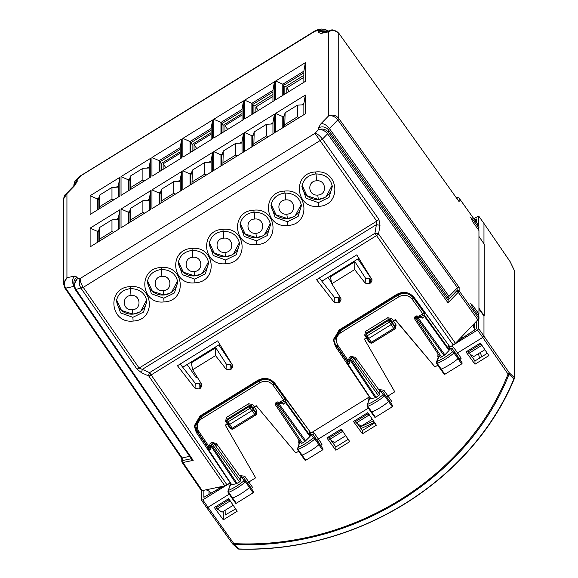 <?xml version="1.0" encoding="UTF-8"?>
<svg xmlns="http://www.w3.org/2000/svg" width="578" height="578" viewBox="0 0 578 578"><rect width="100%" height="100%" fill="white"/><g stroke="black" fill="none" stroke-linecap="round" stroke-linejoin="round"><path stroke-width="0.87" d="M453.239 345.037L450.038 347.017L414.202 297.547C409.361 292.056 403.589 290.972 396.898 294.303L339.076 330.052L333.412 339.951L335.363 346.294L369.342 396.913L310.913 433.038L275.077 383.568C270.237 378.077 264.464 376.993 257.774 380.324L199.952 416.073L194.287 425.972L196.238 432.315L230.217 482.933L224.828 485.888L148.792 376.025A3.699 1.026 -34.7 0 0 150.981 375.043L376.365 235.694A3.699 1.026 -35.1 0 0 378.547 233.967A3.699 1.004 9.5 0 0 374.941 233.288L453.239 345.037L455.428 343.318L378.547 233.967L380.006 225.319L376.401 224.64L374.941 233.288L149.558 372.644A3.699 1.799 114.2 0 0 148.792 376.025L141.531 372.767L142.296 369.385L139.117 368.07A3.699 1.026 145.3 0 1 136.928 369.053L141.531 372.767M305.343 113.815L275.619 132.196L275.619 113.44L305.343 95.067L305.343 113.815M274.427 132.933L244.704 151.306L244.704 132.557L274.427 114.177L274.427 132.933M243.504 152.05L213.788 170.423L213.788 151.674L243.504 133.294L243.504 152.05M212.588 171.16L182.865 189.541L182.865 170.792L212.588 152.411L212.588 171.16M181.673 190.278L151.949 208.658L151.949 189.902L181.673 171.529L181.673 190.278M150.757 209.395L121.033 227.775L121.033 209.019L150.757 190.646L150.757 209.395M119.841 228.512L90.117 246.885L90.117 228.137L119.841 209.756L119.841 228.512M305.343 81.411L305.343 62.662L275.619 81.036L275.619 99.792L305.343 81.411M274.427 100.529L274.427 81.773L244.704 100.153L244.704 118.902L274.427 100.529M243.504 119.646L243.504 100.89L213.788 119.27L213.788 138.019L243.504 119.646M212.588 138.756L212.588 120.007L182.865 138.388L182.865 157.137L212.588 138.756M181.673 157.873L181.673 139.125L151.949 157.498L151.949 176.254L181.673 157.873M150.757 176.991L150.757 158.242L121.033 176.615L121.033 195.371L150.757 176.991M119.841 196.108L119.841 177.352L90.117 195.732L90.117 214.481L119.841 196.108M321.419 29.016L318.283 30.569L314.952 31.263L79.554 176.572M75.631 180.603C75.039 180.683 74.439 182.135 73.84 184.96L77.17 179.65L75.581 180.661M73.84 184.96L73.84 185.834M191.506 458.918L193.182 460.37L75.928 289.426C73.818 285.575 74.23 282.093 77.17 278.979L77.17 277.129L74.454 276.125L66.932 277.7L66.932 193.594L65.393 194.555C64.794 194.634 64.194 196.087 63.602 198.911L66.932 193.594L74.454 185.863L77.17 181.499L77.17 179.65L80.508 176.218L79.576 176.557L75.631 180.611M73.933 286.413L65.69 288.14C63.573 284.289 63.992 280.814 66.932 277.7L63.602 283.942L64.837 288.01L181.795 458.527M65.393 194.555L73.218 186.513L74.454 185.863M77.17 277.129A7.398 6.958 180 0 0 73.84 282.938L73.84 285.229L77.17 278.979L80.508 278.285C78.651 281.175 78.839 284.528 81.072 288.35L136.928 369.053M73.84 285.229L73.861 285.742M448.087 297.836L328.499 129.985L329.409 128.533L448.998 296.384L448.087 297.836L448.116 300.257L328.499 132.362L327.596 133.814C324.764 130.411 321.664 129.111 318.283 129.898C322.206 128.237 325.609 129.06 328.499 132.362L328.499 129.985A7.398 6.958 180 0 0 318.283 128.049L318.283 129.898L314.952 133.33L80.508 278.285C79.959 280.583 80.877 283.61 83.261 287.367L75.928 289.426L75.024 289.087M448.116 300.257L448.001 302.814L327.596 133.814L322.452 139.11L378.922 219.43A3.699 1.026 144.9 0 1 376.733 221.15L314.952 133.33C317.243 133.648 319.742 135.577 322.452 139.11L83.261 287.367L139.117 368.07L376.733 221.15L376.401 224.64L142.296 369.385L149.558 372.644L227.017 484.913M327.762 31.111L318.283 30.569L318.283 32.419L321 33.423L328.528 31.848L328.528 115.954C332.451 114.285 335.854 115.109 338.744 118.411L337.841 119.87C335.009 116.467 331.902 115.159 328.528 115.954L321 123.685C323.875 123.475 326.678 125.086 329.409 128.533L337.841 119.87L457.451 287.757L459.149 287.411L338.744 118.411L338.744 33.264C335.854 30.027 332.451 29.557 328.528 31.848L331.512 30.323M317.112 29.912L314.952 31.263L317.156 29.904M189.663 456.353L182.467 457.863L182.034 458.751M201.31 490.281L202.213 490.614L206.086 489.804L209.157 491.148L210.652 493.258M206.086 489.804L224.828 485.888M470.781 303.479L472.537 307.604L478.945 316.614L478.945 318.623L455.428 343.318M470.702 303.703L472.537 305.141L471.431 305.82M470.781 217.407L472.537 221.526L478.945 230.543L478.945 314.078L472.537 305.141M470.702 217.624L472.537 219.062L471.431 219.748M478.945 225.998L459.084 198.088L478.88 225.788L478.945 228.007L472.537 219.062M338.679 33.047L459.149 201.729L338.679 33.054C333.824 30.056 331.411 29.146 331.454 30.338L323.557 31.985M448.998 296.384L457.451 287.757M339.842 301.954L338.195 302.973L334.192 302.294L316.578 279.709L356.771 254.862L372.138 279.954L370.852 282.779L369.205 283.798L365.202 283.119L354.654 269.594L331.779 283.74L340.767 298.226L341.121 299.129L339.842 301.954L338.968 297.526L338.354 297.908L334.344 297.222L319.352 277.996M200.718 387.975L201.997 385.15L201.643 384.247L192.655 369.761L215.529 355.615L226.077 369.14L230.08 369.819L231.727 368.8L233.013 365.975L217.646 340.883L177.453 365.737L195.061 388.315L199.07 388.994L200.718 387.975L199.844 383.546L199.229 383.929L195.22 383.243L180.228 364.017M332.364 186.47L332.372 186.499C330.529 178.27 325.031 174.072 315.855 173.927C307.966 175.083 303.313 179.252 301.897 186.434L306.073 198.218L318.384 202.632L329.026 197.38L332.357 186.405M301.449 205.587L301.449 205.616C299.614 197.38 294.108 193.189 284.94 193.045C277.05 194.194 272.397 198.37 270.981 205.551L275.157 217.335L287.468 221.75L298.111 216.497L301.441 205.522M270.533 224.698L270.533 224.726C268.698 216.497 263.192 212.307 254.024 212.155C246.134 213.311 241.481 217.48 240.065 224.669L244.234 236.445L256.553 240.86L267.188 235.607L270.526 224.64M239.617 243.815L239.617 243.844C237.782 235.614 232.277 231.424 223.101 231.272C215.211 232.428 210.558 236.597 209.149 243.786L213.318 255.563L225.637 259.977L236.272 254.725L239.603 243.75M208.694 262.932L208.701 262.961C206.866 254.732 201.361 250.534 192.185 250.39C184.295 251.546 179.642 255.714 178.226 262.903L182.402 274.68L194.721 279.095L205.356 273.842L208.687 262.867M177.778 282.05L177.786 282.078C175.95 273.842 170.445 269.651 161.269 269.507C153.38 270.656 148.727 274.832 147.311 282.013L151.487 293.797L163.805 298.212L174.44 292.959L177.771 281.985M146.863 301.167L146.87 301.196C145.035 292.959 139.529 288.769 130.353 288.624C122.464 289.773 117.811 293.942 116.395 301.131L120.571 312.915L132.882 317.329L143.525 312.077L146.855 301.102M370.664 277.765L357.912 258.915M358.916 258.323L321.852 281.204M347.147 361.749L335.363 344.336L333.455 338.99M219.792 344.344L182.727 367.225M231.54 363.786L218.787 344.936M208.022 447.769L196.238 430.357L194.331 425.011M478.945 308.197L484.162 315.733L484.162 244.082L478.945 236.424M187.135 364.501L196.224 377.716L197.055 376.863M460.702 337.892L463.368 337.321M474.17 324.056L473.165 326.433L474.711 329.424M467.942 350.716L467.942 352.045L480.455 344.307L480.455 343.159M480.455 344.307L482.818 346.656M474.711 325.941L473.758 324.561M459.734 338.889L460.522 339.228M467.942 352.045L468.866 353.353L481.358 345.622M468.866 353.353L473.707 356.59L484.877 349.69M372.34 419.274L361.171 426.174L356.33 422.93L368.822 415.206L367.919 413.891L367.919 412.743M368.822 415.206L370.281 416.232M355.405 420.3L355.405 421.629L367.919 413.891M355.405 421.629L356.33 422.93M218.918 489.125L219.553 486.994L219.062 487.182M216.273 506.321L216.273 507.65L217.205 508.951L222.046 512.195L233.209 505.295M221.54 486.582L221.685 486.987M216.273 507.65L228.794 499.912L228.794 498.763M217.205 508.951L229.697 501.227L231.157 502.253M228.794 499.912L229.697 501.227M345.745 435.711L334.583 442.611L329.742 439.374L328.81 438.073L328.81 436.737M328.81 438.073L341.331 430.328L341.331 429.179M329.742 439.374L342.234 431.643L343.693 432.676M341.331 430.328L342.234 431.643M341.179 269.261L341.627 269.912M343.014 269.059L342.559 268.402M327.943 277.44L331.526 282.447M478.945 228.007L477.695 228.78M478.945 314.078L477.695 314.851M369.205 283.798L369.364 278.733L370.838 277.534M369.364 278.733L365.599 278.321L354.899 261.704L354.654 269.594M338.968 297.526L339.828 296.709M331.779 283.74L330.421 276.84L354.899 261.704M192.655 369.761L191.296 362.861L215.775 347.725L226.475 364.342L230.239 364.754L231.713 363.555M215.775 347.725L215.529 355.615M199.844 383.546L200.703 382.73M209.872 350.441L210.334 351.092M202.835 354.791L203.283 355.448M149.724 377L148.763 375.599M282.794 127.752L282.794 116.604L283.632 117.76L283.632 127.239M303.862 114.733L303.862 103.578L301.694 104.921M284.239 115.708L282.794 116.604L275.619 113.44M303.862 103.578L305.343 95.067M251.878 146.87L251.878 135.722L252.716 136.878L252.716 146.357M272.946 133.843L272.946 122.695L270.771 124.039M253.323 134.826L251.878 135.722L244.704 132.557M272.946 122.695L274.427 114.177M220.962 165.987L220.962 154.839L221.793 155.995L221.793 165.474M242.03 152.96L242.03 141.812L239.856 143.156M222.407 153.943L220.962 154.839L213.788 151.674M242.03 141.812L243.504 133.294M190.046 185.105L190.046 173.949L190.877 175.112L190.877 184.584M211.107 172.078L211.107 160.93L208.94 162.266M191.491 173.06L190.046 173.949L182.865 170.792M211.107 160.93L212.588 152.411M159.131 204.222L159.131 193.066L159.962 194.222L159.962 203.702M180.192 191.195L180.192 180.04L178.024 181.384M160.576 192.171L159.131 193.066L151.949 189.902M180.192 180.04L181.673 171.529M128.208 223.332L128.208 212.184L129.046 213.34L129.046 222.819M149.276 210.313L149.276 199.157L147.108 200.501M129.66 211.288L128.208 212.184L121.033 209.019M149.276 199.157L150.757 190.646M97.292 242.449L97.292 231.301L98.13 232.457L98.13 241.936M118.36 229.423L118.36 218.274L116.192 219.618M98.737 230.405L97.292 231.301L90.117 228.137M118.36 218.274L119.841 209.756M303.862 75.35L284.853 87.105L283.632 85.356L303.862 72.85M283.632 94.835L283.632 85.356L282.794 84.2L275.619 81.036M284.853 87.105L284.853 94.084M282.794 95.356L282.794 84.2L303.862 71.173L305.343 62.662M303.862 82.329L303.862 71.173M272.946 94.46L253.93 106.215L252.716 104.474L272.946 91.967M252.716 113.953L252.716 104.474L251.878 103.318L244.704 100.153M253.93 106.215L253.93 113.194M251.878 114.466L251.878 103.318L272.946 90.291L274.427 81.773M272.946 101.439L272.946 90.291M242.03 113.577L223.014 125.332L221.793 123.591L242.03 111.084M221.793 133.07L221.793 123.591L220.962 122.435L213.788 119.27M223.014 125.332L223.014 132.311M220.962 133.583L220.962 122.435L242.03 109.408L243.504 100.89M242.03 120.556L242.03 109.408M211.107 132.694L192.098 144.449L190.877 142.708L211.107 130.195M190.877 152.18L190.877 142.708L190.046 141.545L182.865 138.388M192.098 144.449L192.098 151.429M190.046 152.7L190.046 141.545L211.107 128.526L212.588 120.007M211.107 139.674L211.107 128.526M180.192 151.812L161.183 163.567L159.962 161.818L180.192 149.312M159.962 171.298L159.962 161.818L159.131 160.662L151.949 157.498M161.183 163.567L161.183 170.546M159.131 171.818L159.131 160.662L180.192 147.636L181.673 139.125M180.192 158.791L180.192 147.636M129.046 190.415L129.046 180.936L128.208 179.78L121.033 176.615M128.208 190.928L128.208 179.78L129.66 178.884M149.276 177.908L149.276 166.753L147.108 168.097M149.276 166.753L150.757 158.242M98.13 209.532L98.13 200.053L97.292 198.897L90.117 195.732M97.292 210.045L97.292 198.897L98.737 198.001M118.36 197.019L118.36 185.87L116.192 187.214M118.36 185.87L119.841 177.352M332.112 185.112A14.992 14.082 -0 0 1 332.119 185.394A14.992 14.082 -0 0 1 326.173 196.628A14.992 14.082 -0 0 1 324.533 197.64A14.992 14.082 -0 0 1 318.355 199.432A14.992 14.082 -0 0 1 302.142 185.394A14.992 14.082 -0 0 1 302.142 185.076M324.533 197.64L318.355 199.424L306.99 195.732L302.142 185.343M332.119 185.365L326.173 196.628M301.196 204.229A14.992 14.082 -0 0 1 301.203 204.511A14.992 14.082 -0 0 1 295.25 215.746A14.992 14.082 -0 0 1 293.617 216.757A14.992 14.082 -0 0 1 287.439 218.549A14.992 14.082 -0 0 1 271.226 204.511A14.992 14.082 -0 0 1 271.226 204.193M293.617 216.757L287.439 218.542L276.074 214.85L271.226 204.46M301.203 204.482L295.25 215.746M270.28 223.339A14.992 14.082 -0 0 1 270.28 223.628A14.992 14.082 -0 0 1 264.334 234.856A14.992 14.082 -0 0 1 262.694 235.875A14.992 14.082 -0 0 1 256.524 237.659A14.992 14.082 -0 0 1 240.304 223.628A14.992 14.082 -0 0 1 240.311 223.31M262.694 235.875L256.524 237.659L245.159 233.967L240.304 223.578M270.28 223.599L264.334 234.856M239.364 242.457A14.992 14.082 -0 0 1 239.364 242.738A14.992 14.082 -0 0 1 233.418 253.973A14.992 14.082 -0 0 1 231.778 254.992A14.992 14.082 -0 0 1 225.608 256.776A14.992 14.082 -0 0 1 209.388 242.738A14.992 14.082 -0 0 1 209.395 242.42M231.778 254.992L225.608 256.769L214.243 253.085L209.388 242.688M239.364 242.709L233.418 253.973M208.448 261.574A14.992 14.082 -0 0 1 208.448 261.856A14.992 14.082 -0 0 1 202.502 273.091A14.992 14.082 -0 0 1 200.862 274.102A14.992 14.082 -0 0 1 194.692 275.894A14.992 14.082 -0 0 1 178.472 261.856A14.992 14.082 -0 0 1 178.479 261.538M200.862 274.102L194.692 275.887L183.327 272.195L178.472 261.805M208.448 261.827L202.502 273.091M177.533 280.691A14.992 14.082 -0 0 1 177.533 280.973A14.992 14.082 -0 0 1 171.587 292.208A14.992 14.082 -0 0 1 169.946 293.219A14.992 14.082 -0 0 1 163.769 295.011A14.992 14.082 -0 0 1 147.556 280.973A14.992 14.082 -0 0 1 147.556 280.655M169.946 293.219L163.769 295.004L152.411 291.312L147.556 280.922M177.533 280.944L171.587 292.208M146.617 299.809A14.992 14.082 -0 0 1 146.617 300.09A14.992 14.082 -0 0 1 140.671 311.325A14.992 14.082 -0 0 1 139.031 312.337A14.992 14.082 -0 0 1 132.853 314.129A14.992 14.082 -0 0 1 116.64 300.09A14.992 14.082 -0 0 1 116.64 299.772M139.031 312.337L132.853 314.121L121.496 310.429L116.64 300.04M146.617 300.061L140.671 311.325M201.195 355.81L201.643 356.467M285.113 124.436L297.475 116.792L297.475 105.145L285.113 112.789L284.744 126.553M285.113 112.789L283.632 117.76M297.475 105.145L303.862 104.806M297.475 116.792L299.26 117.572M254.19 143.554L266.559 135.909L266.559 124.263L254.19 131.907L253.829 145.67M254.19 131.907L252.716 136.878M266.559 124.263L272.946 123.923M266.559 135.909L268.344 136.69M223.274 162.671L235.643 155.02L235.643 143.38L223.274 151.024L222.906 164.781M223.274 151.024L221.793 155.995M235.643 143.38L242.03 143.041M235.643 155.02L237.428 155.807M192.358 181.781L204.728 174.137L204.728 162.49L192.358 170.142L191.99 183.898M192.358 170.142L190.877 175.112M204.728 162.49L211.107 162.151M204.728 174.137L206.512 174.924M161.443 200.898L173.812 193.254L173.812 181.608L161.443 189.252L161.074 203.015M161.443 189.252L159.962 194.222M173.812 181.608L180.192 181.268M173.812 193.254L175.589 194.042M130.527 220.016L142.896 212.372L142.896 200.725L130.527 208.369L130.158 222.133M130.527 208.369L129.046 213.34M142.896 200.725L149.276 200.385M142.896 212.372L144.673 213.152M99.611 239.133L111.973 231.482L111.973 219.842L99.611 227.486L99.243 241.25M99.611 227.486L98.13 232.457M111.973 219.842L118.36 219.503M111.973 231.482L113.758 232.269M130.527 187.612L130.527 175.965L142.896 168.321L142.896 179.968L130.527 187.612L130.158 189.729M142.896 179.968L144.673 180.748M142.896 168.321L149.276 167.981M130.527 175.965L129.046 180.936M99.611 206.729L99.611 195.082L111.973 187.438L111.973 199.078L99.611 206.729L99.243 208.846M111.973 199.078L113.758 199.865M111.973 187.438L118.36 187.099M99.611 195.082L98.13 200.053M316.484 180.813C326.1 179.447 327.74 194.75 317.727 195.061C307.908 196.065 306.911 181.095 316.484 180.813L316.065 173.913M285.561 199.93C295.185 198.565 296.817 213.86 286.804 214.178C276.992 215.175 275.995 200.212 285.561 199.93L285.142 193.03M254.645 219.04C264.262 217.682 265.902 232.977 255.888 233.295C246.076 234.292 245.079 219.322 254.645 219.04L254.226 212.14M223.729 238.158C233.346 236.799 234.986 252.095 224.972 252.405C215.153 253.41 214.156 238.439 223.729 238.158L223.31 231.258M192.814 257.275C202.43 255.917 204.07 271.212 194.056 271.523C184.238 272.527 183.24 257.557 192.814 257.275L192.395 250.375M161.898 276.392C171.514 275.027 173.154 290.329 163.141 290.64C153.322 291.644 152.325 276.674 161.898 276.392L161.479 269.493M130.982 295.502C140.599 294.144 142.239 309.44 132.225 309.757C122.406 310.754 121.409 295.784 130.982 295.502L130.563 288.61M255.888 111.988L255.888 106.981L272.946 96.432M286.804 92.87L286.804 87.863L289.253 91.36M303.862 77.322L286.804 87.863M255.888 106.981L258.33 110.477M194.049 150.222L194.049 144.71L196.744 148.553M211.107 134.161L194.049 144.71M163.133 169.34L163.133 163.82L180.192 153.278M224.972 131.105L224.972 125.592L227.667 129.436M242.03 115.044L224.972 125.592M163.133 163.82L165.828 167.671M458.636 340.016L459.098 340.175M487.066 352.934L485.831 354.227L474.971 360.939L469.928 354.061M467.942 351.345L467.624 350.911M360.997 428.565L374.465 422.417M481.908 356.655L480.174 352.602M474.971 364.219L465.991 351.923L480.369 343.029L488.887 355.622L474.971 364.219L474.971 360.939M478.721 319.229L478.721 328.745L477.486 330.016L482.738 337.415L457.617 352.941L456.403 354.3L458.679 357.76A1.481 0.426 145 0 1 458.022 358.714A22.202 6.344 145 0 1 441.13 369.125A1.481 0.426 145 0 1 440.487 369.176A1.481 0.426 145 0 1 440.487 369.169L444.244 374.334M478.721 314.222L478.721 316.296M450.703 346.605L449.742 347.111L450.197 348.223L452.307 348.664L459.958 359.574L461.172 358.223L457.617 352.941L453.513 347.299L452.307 348.664L454.597 352.147L453.997 353.021L461.641 363.938L462.248 363.056L459.958 359.574M453.882 344.611L477.486 330.016M479.545 358.114L478.461 353.657M437.806 365.195L434.988 366.936L395.345 319.656L393.495 320.797L391.74 318.464A1.481 0.397 -36.9 0 0 390.518 319.764L388.495 319.424L387.694 317.741L365.607 331.396L364.704 335.175L365.961 334.951M372.384 342.841L395.287 328.781L396.132 324.93L393.495 321.18L395.345 320.031L434.988 366.936M366.669 337.415L364.429 339.149L367.521 337.747M364.429 339.149L394.767 391.805L388.055 395.952L386.848 397.31M368.381 408.119L318.492 438.962L317.279 440.32L319.555 443.781A1.481 0.426 145 0 1 318.897 444.735A22.202 6.344 145 0 1 302.005 455.146A1.481 0.426 145 0 1 301.362 455.197A1.481 0.426 145 0 1 301.362 455.189L297.482 449.431A1.351 0.39 145 0 1 297.482 449.25M298.681 451.216L295.864 452.957L256.22 405.677L295.864 452.957M256.22 406.052L253.128 408.473L254.363 406.818L256.22 405.677M231.359 428.89L229.798 427.778L227.161 424.021L225.304 425.17L255.642 477.825L248.93 481.973L247.724 483.331M229.256 494.139L207.892 507.354L206.657 507.607L232.652 543.956A1.481 0.433 -35.6 0 0 233.859 543.609L202.77 499.876L226.374 485.274M237.218 511.219L223.31 519.824L214.33 507.52L228.707 498.633L237.218 511.219M349.762 441.643L341.244 429.049L326.866 437.943L335.847 450.24L349.762 441.643M376.35 425.198L362.435 433.803L353.454 421.499L367.832 412.613L376.35 425.198M476.38 321.78L476.38 328.81L457.321 341.367M449.742 347.111L448.203 346.482L448.29 344.604M348.968 359.393L347.833 360.094L337.834 345.203C335.211 340.334 336.158 336.194 340.673 332.784L398.95 296.752L398.141 294.036L339.871 330.067L334.872 338.773L334.872 339.857L339.871 331.122L398.141 295.091C404.051 292.15 409.137 293.104 413.415 297.952L413.415 296.839L411.644 294.953M398.141 294.036L402.917 292.396M448.203 344.495L413.415 296.839M478.721 328.745L483.974 336.143L483.974 316.022L478.945 309.02M513.893 378.915L514.167 377.427L509.269 372.817A1.481 0.441 -34.6 0 1 508.033 374.089L509.001 374.284C468.259 478.382 351.872 550.335 233.815 544.433L238.866 548.963C356.388 552.698 471.236 481.698 513.893 378.915L509.001 374.284L509.269 372.817L483.974 336.143L482.738 337.415L508.033 374.089C467.443 477.796 351.482 549.497 233.859 543.609L233.815 544.433L232.623 543.869A1.481 0.433 -35.6 0 0 232.652 543.956A1.481 1.481 0 0 0 232.862 544.187L232.696 543.992M348.194 439.331L335.847 446.96L330.804 440.082M328.81 437.365L328.499 436.932M374.782 422.886L362.435 430.523L357.392 423.645M355.405 420.929L355.087 420.495M235.658 508.907L225.153 515.005M225.124 510.295L225.225 515.056M473.801 218.679L478.692 216.064L483.88 223.346M483.974 243.808L483.974 223.484L478.721 216.15L478.721 225.557M478.721 228.144L478.721 230.225M480.296 238.411L483.88 243.663M251.271 488.612L252.485 487.254L244.826 476.33A1.481 0.405 144 0 0 243.62 477.703L246.062 481.048A1.351 0.39 145 0 1 245.469 481.915L249.501 487.608A22.202 6.344 145 0 1 232.609 498.091A1.481 0.426 145 0 1 231.951 498.142L235.708 503.308M231.655 484.66L208.268 449.698A1.481 0.405 146.2 0 1 208.246 449.619A1.481 1.394 0 0 1 208.687 447.719A1.481 1.178 78.2 0 0 208.607 449.749L231.634 484.581L236.214 483.829L239.516 481.936L240.751 480.672L240.751 477.724L239.921 476.084L240.694 475.6L244.032 480.737A20.598 5.888 145 0 1 228.505 490.368L228.671 492.333L236.315 503.257L235.708 503.127L236.315 503.257L253.121 492.832L253.713 491.957L250.151 486.669M225.304 425.17L227.161 423.645L225.579 421.196L226.836 420.972M279.629 402.266L283.625 399.795L285.655 399.673L274.29 383.973C270.013 379.125 264.919 378.171 259.016 381.112L200.739 417.143L195.74 425.87L197.466 431.47A1.481 0.419 -33.9 0 0 197.488 431.549A1.481 0.419 -33.9 0 0 198.709 431.224L208.709 446.115L209.843 445.414M213.687 443.037L216.093 443.189L239.921 476.084M227.161 424.021L228.397 423.768M227.544 423.436L227.161 423.645M320.833 445.595L322.047 444.244L314.389 433.319A1.481 0.405 144 0 0 313.182 434.685L323.124 449.077L315.472 438.167A1.351 0.39 145 0 1 314.873 439.042L322.517 449.959L323.124 449.077M300.098 441.708L297.908 447.423L298.075 449.395L305.711 460.312L305.119 460.167L305.711 460.312L322.517 449.959M390.396 402.591L391.609 401.233L383.951 390.309A1.481 0.405 144 0 0 382.744 391.674L385.186 395.027A1.351 0.39 145 0 1 384.594 395.894L388.626 401.587A22.202 6.344 145 0 1 371.733 412.071A1.481 0.426 145 0 1 371.076 412.121L374.833 417.287M354.863 359.025L352.529 356.734A1.481 1.113 134.4 0 1 352.717 357.009L379.876 394.651L379.876 391.703L379.045 390.063L379.825 389.579L383.156 394.716A20.598 5.888 145 0 1 367.63 404.347L367.796 406.312L375.44 417.237L374.833 417.106L375.44 417.237L392.245 406.811L392.838 405.937L389.276 400.648M418.754 316.245L422.728 313.789L424.787 313.652L413.415 297.952L412.186 299.231L422.749 313.775L422.749 315.364A1.481 0.788 44.2 0 1 424.418 316.311A1.481 0.39 -35.8 0 0 424.787 315.74A1.481 1.394 180 0 0 422.749 315.364L421.413 316.737M352.811 357.016L355.217 357.168L379.045 390.063M393.495 321.18L392.252 322.452L393.495 320.797M395.345 319.656L395.345 320.031M439.222 355.687L437.04 361.402L437.199 363.374L444.836 374.291L444.244 374.147L444.836 374.291L461.641 363.938M223.31 511.414L223.31 519.824M335.847 450.24L335.847 446.96M362.435 433.803L362.435 430.523M448.774 346.952L449.438 348.693L450.197 348.223L452.567 351.829A20.598 5.888 145 0 1 437.04 361.402L436.455 362.059L436.607 363.41A1.351 0.39 145 0 0 437.199 363.374A22.08 6.307 145 0 0 453.997 353.021L452.567 351.829L454.597 352.147L462.248 363.056M448.607 347.053L448.203 346.482M415.365 316.961L415.799 318.507L441.556 357.016L444.85 354.834L449.077 350.492L449.438 348.693M368.677 397.324L369.537 396.703L369.992 397.816L367.023 405.07M311.578 432.626L310.617 433.132L311.072 434.244L313.182 434.685L315.472 438.167L313.442 437.849L314.873 439.042A22.08 6.307 145 0 1 298.075 449.395A1.351 0.39 145 0 1 297.482 449.438L297.316 448.131M483.974 316.022L483.974 315.465M201.534 490.614L201.556 500.216L206.678 507.694M201.534 500.129L202.77 499.876M229.553 483.345L230.405 482.724L230.868 483.837L227.898 491.09M474.697 219.936L476.38 218.983L475.21 220.644M510.266 261.986A1.481 0.694 154.5 0 0 510.237 261.841A1.481 0.694 154.5 0 0 510.143 261.718L483.974 223.484L510.121 261.639A1.481 0.412 -34.4 0 0 510.056 261.588M229.524 486.604L229.141 486.033L230.362 485.888M231.034 483.735L227.913 491.054L228.072 492.377A1.351 0.39 145 0 0 228.671 492.333A22.08 6.307 145 0 0 245.469 481.915L244.032 480.737L246.062 481.048L250.144 486.662A1.481 0.426 145 0 1 249.501 487.608L253.121 492.832M215.739 445.046L216.093 445.486L216.093 443.189M208.709 446.115L208.246 447.531M299.064 443.557L298.703 443.015L299.924 442.885M310.617 433.132L309.483 433.074L310.314 434.714L311.072 434.244L313.442 437.849A20.598 5.888 145 0 1 297.908 447.423L299.903 441.419M254.363 407.201L257 410.951L255.772 412.237L253.128 408.473L253.128 409.419L251.278 406.948L251.394 405.785A1.481 0.397 143.1 0 1 252.608 404.484L248.569 403.762L249.371 405.445L251.394 405.785L253.128 408.09M225.579 421.196L226.482 417.417L227.985 421.889L250.057 408.241A1.481 0.39 143.2 0 0 251.278 406.948A1.481 1.409 -174.3 0 0 249.255 406.565L227.183 420.22A1.481 1.409 -174.8 0 0 226.525 421.268L227.284 419.101L249.371 405.445L249.255 406.565L250.057 408.241L251.892 410.691L229.632 424.454L228.397 424.714L231.063 428.573A1.481 0.426 145 0 1 231.041 428.493M240.751 477.724L241.503 477.262L243.62 477.703M368.648 400.583L368.265 400.012L369.486 399.868M370.158 397.715L367.037 405.034L367.196 406.356A1.351 0.39 145 0 0 367.796 406.312A22.08 6.307 145 0 0 384.594 395.894L383.156 394.716L385.186 395.027L389.269 400.641A1.481 0.426 145 0 1 388.626 401.587L392.245 406.811M354.928 359.083L355.217 357.168M347.833 360.094L347.378 361.51M438.189 357.536L437.828 356.994L439.049 356.864M436.455 362.059L439.027 355.398M372.218 342.87L394.442 329.2L393.661 328.449A1.481 0.426 -35 0 0 394.897 327.177L392.252 323.398L391.017 324.67L368.757 338.433L367.109 335.869A1.481 0.405 -32.8 0 1 365.874 336.186A1.481 1.481 0 0 1 365.65 335.247A1.481 1.409 5.2 0 0 365.86 336.107A1.481 0.405 -32.8 0 0 365.874 336.186L367.543 338.766L368.757 338.433L371.401 342.212L393.661 328.449L388.387 320.544L366.308 334.2L366.409 333.08L365.65 335.247A1.481 1.409 5.2 0 1 366.308 334.2L367.109 335.869L389.182 322.221A1.481 0.39 -36.8 0 0 390.403 320.927L390.518 319.764L392.252 322.069M379.876 391.703L380.627 391.241L382.744 391.674M365.607 331.396L366.409 333.08L388.495 319.424L388.387 320.544A1.481 1.409 5.7 0 1 390.403 320.927L392.252 323.398L392.252 322.452L394.897 326.216L395.142 327.943A1.481 1.394 0 0 0 394.897 327.177L394.897 326.216L396.132 324.93M223.455 486.177L203.875 497.297L222.906 486.293M441.556 357.016L440.342 357.356L414.578 318.846A1.481 0.405 146.2 0 1 414.563 318.767M309.649 432.973L309.078 432.503L309.483 433.074M272.52 380.974L309.165 430.624M263.792 378.417L259.016 380.057L200.739 416.088L195.74 424.794L195.74 425.878M379.876 394.651L375.346 397.809L370.758 398.56L347.732 363.728A1.481 0.405 146.2 0 1 347.392 363.678A1.481 0.405 146.2 0 1 347.378 363.598A1.481 1.394 180 0 1 347.147 362.854A1.481 1.481 0 0 0 347.392 363.678L370.78 398.639M350.723 356.525L349.697 357.161A1.481 1.481 0 0 0 348.996 358.389L348.895 362.11L349.473 363.36L347.732 363.728A1.481 1.178 78.2 0 1 347.812 361.698A1.481 1.394 180 0 0 347.147 362.854L347.147 361.033M237.883 548.717A1.481 1.481 0 0 0 238.851 549.1C356.518 552.843 471.532 481.763 514.283 378.771A1.481 1.481 0 0 0 514.406 378.185L514.406 270.909A1.481 1.394 180 0 0 514.167 270.157L514.167 377.427A1.481 1.394 180 0 1 514.297 378.706M238.851 549.013L237.652 548.392M231.951 498.142L228.072 492.384A1.351 0.39 145 0 1 228.072 492.203M211.924 442.755L212.35 444.301A1.481 0.39 -35.8 0 0 213.585 443.03A1.481 1.113 -45.6 0 0 213.405 442.755A1.481 1.481 0 0 0 211.584 442.553L211.591 442.546M208.282 449.72A1.481 1.481 0 0 1 208.022 448.875L208.022 447.054M211.591 442.553L210.573 443.182A1.481 1.481 0 0 0 209.865 444.41L209.771 448.131L210.349 449.381L210.457 445.313L236.214 483.829M209.865 444.403A1.481 1.105 1.5 0 0 210.457 445.313A1.481 0.405 -33.8 0 0 211.331 444.93L212.35 444.301L239.516 481.936M283.545 404.123L278.56 403.206A1.481 0.824 100.5 0 0 277.975 401.956L282.454 402.787L283.545 404.123L285.286 402.331A1.481 0.788 44.2 0 0 283.625 401.385A1.481 1.394 0 0 1 285.655 401.761L310.314 435.928L310.314 434.714M310.314 435.928L309.952 436.513L285.286 402.331A1.481 0.39 -35.8 0 0 285.655 401.761L285.655 399.673M275.908 402.787L276.927 402.151L277.693 403.899L304.852 441.541L309.952 436.513M304.852 441.541L302.431 443.037L276.674 404.528L277.693 403.899A1.481 0.39 144.2 0 0 278.56 403.206L305.726 440.855M302.431 443.037L301.217 443.377L275.453 404.867A1.481 0.405 -33.8 0 0 276.674 404.528L276.241 402.982M228.411 424.787L226.749 422.207A1.481 0.405 147.2 0 1 226.735 422.128A1.481 1.409 -174.8 0 1 226.525 421.268A1.481 1.481 0 0 0 226.749 422.207A1.481 0.405 147.2 0 0 227.985 421.889L232.277 428.233L254.537 414.469A1.481 0.426 145 0 0 255.772 413.198A1.481 1.394 0 0 1 256.018 413.964L255.772 412.237L255.772 413.198L253.128 409.419L251.892 410.691L255.353 415.127M371.076 412.121L367.196 406.363A1.351 0.39 145 0 1 367.196 406.182M355.217 359.465L352.717 357.009A1.481 0.39 144.2 0 1 351.475 358.273L378.641 395.916M348.996 358.382A1.481 1.105 1.5 0 0 349.582 359.292L375.346 397.809M422.67 318.102L421.586 316.766L417.099 315.935A1.481 0.824 100.5 0 1 417.684 317.178L422.67 318.102L424.418 316.311L449.077 350.492M414.592 318.854A1.481 1.481 0 0 1 415.026 316.766L416.052 316.13L416.817 317.878L415.799 318.507A1.481 0.405 146.2 0 1 414.585 318.846M440.487 369.169L436.607 363.41A1.351 0.39 145 0 1 436.607 363.23M210.349 449.381L208.607 449.749A1.481 0.405 146.2 0 1 208.268 449.706M210.905 443.384L211.331 444.93L237.088 483.439M351.048 356.734L351.475 358.273L350.456 358.909L376.22 397.418M350.03 357.363L350.456 358.909A1.481 0.405 146.2 0 1 349.582 359.292L349.473 363.36M318.283 128.049L321 123.685M182.171 457.964L65.69 288.14L64.779 287.801M77.17 181.499A7.398 6.958 180 0 0 74.085 185.524M324.915 31.703A7.398 6.958 180 0 0 318.283 32.419M321 33.423L323.557 31.992M74.454 276.125C72.055 279.174 71.939 282.591 74.114 286.377M182.467 460.261A1.481 1.394 180 0 0 181.795 461.425L182.092 462.386L182.937 462.508L182.467 457.863M202.213 490.614L182.937 462.508L193.182 460.37M191.296 458.73L183.009 460.456M378.922 219.43L380.006 225.319M478.042 320.075L458.246 292.287L448.001 302.814M456.562 291.319A1.481 0.788 44.2 0 1 458.246 292.287L459.149 290.835L457.104 290.445L448.087 300.025M478.945 318.623L459.149 290.835L459.149 287.411M457.104 198.745L457.104 197.914A1.481 1.394 180 0 1 459.149 198.305L459.149 201.729M457.104 288.046L457.104 290.445M459.084 198.088L457.075 197.43L456.562 197.712L457.104 197.914M315.617 171.969C291.998 172.685 295.17 209.193 318.615 206.346C342.248 205.631 339.055 169.108 315.617 171.969L315.87 173.79M284.701 191.08C261.075 191.802 264.254 228.303 287.7 225.463C311.332 224.748 308.139 188.226 284.701 191.08L284.954 192.907M253.785 210.197C230.16 210.919 233.339 247.42 256.776 244.581C280.417 243.865 277.223 207.343 253.785 210.197L254.038 212.018M222.862 229.314C199.244 230.037 202.423 266.537 225.861 263.698C249.501 262.976 246.307 226.46 222.862 229.314L223.122 231.135M191.947 248.432C168.328 249.154 171.5 285.655 194.945 282.815C218.585 282.093 215.392 245.578 191.947 248.432L192.207 250.252M161.031 267.542C137.412 268.264 140.584 304.765 164.029 301.926C187.669 301.21 184.476 264.688 161.031 267.542L161.291 269.37M130.115 286.659C106.497 287.382 109.668 323.882 133.113 321.043C156.754 320.328 153.553 283.805 130.115 286.659L130.375 288.48M318.615 206.346L318.384 202.632M287.7 225.463L287.468 221.75M256.776 244.581L256.553 240.86M225.861 263.698L225.637 259.977M194.945 282.815L194.721 279.095M164.029 301.926L163.805 298.212M133.113 321.043L132.882 317.329M335.363 346.294L335.363 344.336M196.238 430.357L196.238 432.315M473.519 327.69L473.519 324.973M221.858 486.893L221.858 486.51M334.192 302.294L334.344 297.222M338.195 302.973L338.354 297.908M370.852 282.779L369.985 278.35M365.202 283.119L365.361 277.982M195.061 388.315L195.22 383.243M199.07 388.994L199.229 383.929M226.077 369.14L226.236 364.003M230.08 369.819L230.239 364.754M231.727 368.8L230.86 364.371M318.355 199.424L317.727 195.061M287.439 218.542L286.804 214.178M256.524 237.659L255.888 233.295M225.608 256.769L224.972 252.405M194.692 275.887L194.056 271.523M163.769 295.004L163.141 290.64M132.853 314.121L132.225 309.757M456.801 341.901L476.38 328.81M359.906 427.077L373.453 420.921M366.286 338L368.923 341.757L370.484 342.87M257 410.951L256.155 414.802L233.259 428.862M451.447 346.114L453.513 347.299M476.38 218.983L476.38 222.284M229.141 486.033L228.809 483.772M240.694 475.6L244.826 476.33M226.482 417.417L248.569 403.762M254.363 406.818L252.608 404.484M298.703 443.015L298.855 439.851M274.29 382.86L274.29 383.973L273.054 385.251L283.603 399.81L283.625 401.385L282.288 402.758M273.054 385.251C269.355 381.054 264.941 380.223 259.825 382.773L259.016 380.057M200.739 416.088L201.549 418.804L259.825 382.773M201.549 418.804C197.033 422.215 196.087 426.354 198.709 431.224M229.798 427.778A1.481 0.433 144.9 0 1 230.311 427.503M312.322 432.134L314.389 433.319M368.265 400.012L367.933 397.751M379.825 389.579L383.951 390.309M366.286 337.624L364.704 335.175M391.74 318.464L387.694 317.741M437.828 356.994L437.98 353.83M398.95 296.752C404.065 294.202 408.48 295.033 412.186 299.231M368.923 341.757A1.481 0.433 144.9 0 1 369.443 341.482M208.969 490.91L208.969 494.212M449.438 349.907L424.787 315.74L424.787 313.652M339.871 330.067L340.673 332.784M514.406 270.909A1.481 1.481 0 0 0 514.261 270.273L510.237 261.841A1.481 1.481 0 0 0 510.121 261.639A1.481 0.412 -34.4 0 1 510.143 261.718L514.167 270.157A1.481 0.694 154.5 0 1 514.261 270.273A1.481 0.694 154.5 0 1 514.29 270.374M203.875 490.267L203.875 497.297M240.751 480.672L213.585 443.03L216.093 445.486M214.062 443.398L214.062 442.806M209.792 447.488L208.687 447.719L208.687 446.129M353.187 357.377L353.187 356.785M348.917 361.467L347.812 361.698L347.812 360.108M337.834 345.203A1.481 0.419 146.1 0 1 336.613 345.528L347.147 361.214M309.078 430.516L309.078 432.503M256.018 413.964A1.481 1.481 0 0 1 255.317 415.221L233.057 428.984L232.277 428.233A1.481 0.426 145 0 1 231.063 428.573A1.481 1.481 0 0 0 233.057 428.984L233.093 428.89M367.543 338.78L370.187 342.552A1.481 1.481 0 0 0 372.181 342.964L371.401 342.212A1.481 0.426 145 0 1 370.187 342.552A1.481 0.426 145 0 1 370.166 342.472M395.142 327.943A1.481 1.481 0 0 1 394.442 329.2L394.478 329.106M444.85 354.834L417.684 317.178A1.481 0.39 144.2 0 1 416.817 317.878L443.976 355.521M63.594 198.969L63.594 283.942M73.84 285.301L75.082 289.296L191.679 459.293M321.166 29.066L317.076 29.919M321.209 29.052L325.335 29.362L327.885 31.082M315.501 30.547L80.313 175.965M73.998 186L74.266 185.263L73.225 186.506M181.795 458.441L181.795 461.417M201.368 490.484L182.092 462.386M456.288 197.597L457.075 197.43M474.711 323.492L474.711 329.742M253.713 491.957L246.062 481.048M208.022 447.235L197.488 431.549L195.747 425.878M305.119 460.355L301.362 455.197M392.838 405.937L385.186 395.027M237.898 548.724L232.862 544.187M215.796 445.103L213.405 442.755M275.901 402.787A1.481 1.481 0 0 0 275.46 404.875M277.975 401.956A1.481 1.481 0 0 0 276.927 402.151M352.529 356.734A1.481 1.481 0 0 0 350.709 356.532M417.099 315.935A1.481 1.481 0 0 0 416.052 316.13"/></g></svg>
